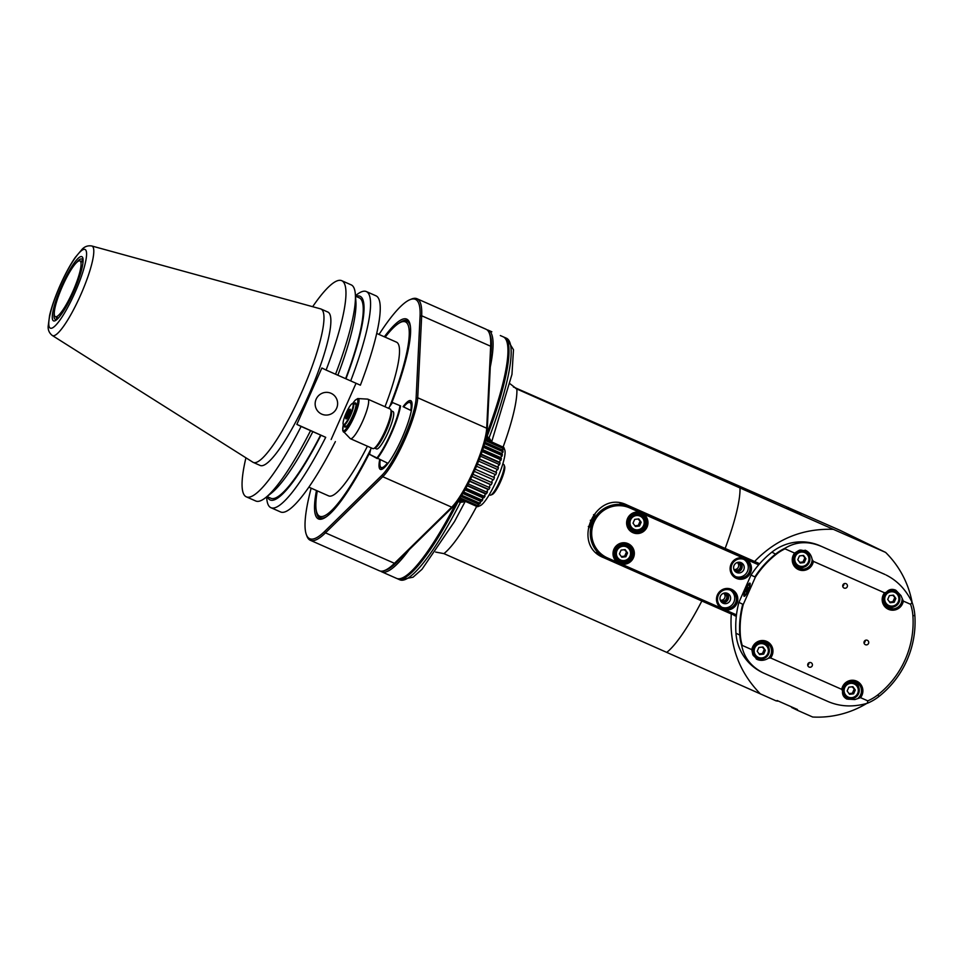 <?xml version="1.0" encoding="UTF-8"?>
<svg xmlns="http://www.w3.org/2000/svg" width="963" height="963" viewBox="0 0 963 963"><rect width="100%" height="100%" fill="white"/><g stroke="black" fill="none" stroke-linecap="round" stroke-linejoin="round"><path stroke-width="1.44" d="M55.324 316.683A30.491 5.814 -66.2 0 0 55.36 316.695A30.491 5.814 -66.2 0 0 72.995 291.151A30.491 5.814 -66.2 0 0 79.989 260.913A30.491 5.814 -66.2 0 0 62.402 286.36A30.491 5.814 -66.2 0 0 55.324 316.683M474.265 471.352L493.501 479.839L474.265 471.352M492.815 479.55A35.763 6.825 -66.2 0 1 491.467 482.451L472.929 474.265M491.467 482.451L492.213 482.619A34.824 33.729 -25.2 0 1 491.19 484.75L490.444 484.594A35.763 6.825 -66.2 0 1 489.048 487.386L489.854 487.422A34.824 32.441 -6 0 1 488.807 489.445L488 489.409A35.763 6.825 -66.2 0 1 486.58 492.033L487.459 491.937A34.824 30.359 3.6 0 1 486.399 493.802L485.533 493.899A35.763 6.825 -66.2 0 1 484.124 496.258L485.063 496.065A34.824 27.518 9.3 0 1 484.04 497.727L483.101 497.919A35.763 6.825 -66.2 0 1 481.753 499.978L482.752 499.689A34.824 24.015 13.2 0 1 481.777 501.097L480.778 501.386A35.763 6.825 -66.2 0 1 479.502 503.095L480.561 502.734A34.824 19.91 16 0 1 479.658 503.854L478.599 504.227A35.763 6.825 -66.2 0 1 477.455 505.539L478.563 505.106A34.824 15.312 18.4 0 1 477.756 505.924L476.625 506.357L477.588 506.719L480.248 505.623A30.972 5.91 -66.2 0 0 496.872 479.767A30.972 5.91 -66.2 0 0 504.793 450.046L503.842 447.458L491.937 442.041M493.501 479.839L494.464 477.648L493.79 477.347A35.763 6.825 -66.2 0 0 495.042 474.398L495.668 474.831A34.824 33.801 -104.6 0 0 496.559 472.628L477.359 464.142M485.641 439.501L502.891 447.097L503.324 448.216A34.824 15.733 -150.5 0 1 503.252 449.396L502.818 448.289A35.763 6.825 -66.2 0 1 502.602 450.058L503.047 451.081A34.824 20.283 -148.2 0 1 502.806 452.526L502.373 451.503A35.763 6.825 -66.2 0 1 501.94 453.621L502.397 454.548A34.824 24.34 -145.2 0 1 502 456.233L501.542 455.318A35.763 6.825 -66.2 0 1 500.916 457.726L501.398 458.532A34.824 27.795 -141.3 0 1 500.856 460.434L500.363 459.616A35.763 6.825 -66.2 0 1 499.544 462.264L500.074 462.95A34.824 30.563 -135.3 0 1 499.388 464.997L498.87 464.31A35.763 6.825 -66.2 0 1 497.871 467.127L498.449 467.693A34.824 32.586 -125.2 0 1 497.654 469.836L497.077 469.282A35.763 6.825 -66.2 0 1 495.933 472.195L496.559 472.628M459.435 498.75L476.625 506.357M477.756 505.924L459.905 498.04M465.851 501.603L463.757 501.988L458.737 499.773M463.299 501.783L460.88 502.313L457.87 500.977M460.446 502.12L457.509 501.47M457.654 501.278L459.989 502.301M310.315 540.279L348.04 556.939A132.027 25.182 113.8 0 0 348.305 557.047L379.554 570.854A132.027 25.182 -66.2 0 0 384.791 570.421L386.295 569.807A130.824 24.954 -66.2 0 0 395.877 562.765L453.152 506.622A46.814 8.932 -66.2 0 0 474.723 470.329A46.814 8.932 -66.2 0 0 487.254 429.654L491.202 347.655A130.824 24.954 -66.2 0 0 489.986 335.004L489.421 333.463A132.027 25.182 -66.2 0 0 486.52 329.478L455.27 315.671A132.027 25.182 113.8 0 0 454.705 315.383L416.991 298.735A132.027 25.182 113.8 0 1 421.674 315.768L417.725 397.767A48.006 9.161 113.8 0 1 404.869 439.489A48.006 9.161 113.8 0 1 382.744 476.709L325.47 532.852A132.027 25.182 113.8 0 1 310.315 540.279A132.027 25.182 113.8 0 1 306.86 536.006L306.294 534.477A130.824 24.954 113.8 0 1 311.145 488.169M485.701 329.081L454.969 315.515M384.791 570.421A132.027 25.182 -66.2 0 0 394.457 563.319L451.719 507.176A48.006 9.161 -66.2 0 0 473.844 469.944A48.006 9.161 -66.2 0 0 486.7 428.234L490.649 346.235A132.027 25.182 -66.2 0 0 489.421 333.463M316.285 510.571A108.025 20.596 -66.2 0 0 320.017 518.323A108.025 20.596 -66.2 0 0 323.773 518.335M316.454 490.516A109.228 20.825 -66.2 0 0 322.99 518.672A109.228 20.825 -66.2 0 0 370.093 451.96M379.025 334.45A130.824 24.954 113.8 0 1 409.985 299.674L411.502 299.06A132.027 25.182 113.8 0 1 416.991 298.735M409.985 299.674A130.824 24.954 113.8 0 1 420.061 316.237L416.112 398.237A46.814 8.932 113.8 0 1 403.581 438.911A46.814 8.932 113.8 0 1 382.01 475.204L324.736 531.347A130.824 24.954 113.8 0 1 306.294 534.477M391.207 404.376A109.228 20.825 -66.2 0 0 409.552 322.653A109.228 20.825 -66.2 0 0 384.345 336.797M379.675 459.652A37.569 7.162 -66.2 0 0 381.938 469.294A37.569 7.162 -66.2 0 0 402.101 437.912A37.569 7.162 -66.2 0 0 411.707 401.86A37.569 7.162 -66.2 0 0 403.064 406.687M388.571 408.324A35.523 6.777 113.8 0 1 392.567 402.57L400.584 405.905A36.004 6.861 113.8 0 1 391.387 433.446A36.004 6.861 113.8 0 1 377.243 458.581L369.611 454.367A35.523 6.777 113.8 0 1 371.116 447.843M382.865 468.776L381.432 468.15A36.004 6.861 113.8 0 0 388.017 463.335L369.611 454.367M381.432 468.15A36.004 6.861 113.8 0 1 380.493 466.983L380.265 466.369A35.523 6.777 113.8 0 1 380.265 459.917M403.653 406.94L411.357 410.671A36.004 6.861 113.8 0 0 410.527 402.269A36.004 6.861 113.8 0 0 409.022 402.353L408.42 402.606A35.523 6.777 113.8 0 1 410.792 410.407L411.357 410.671M399.922 406.145A35.523 6.777 113.8 0 1 376.978 457.943M374.715 448.12L376.521 448.927A20.404 3.888 -66.2 0 0 388.27 431.954A20.404 3.888 -66.2 0 0 393.012 411.586L391.207 410.792M408.42 402.606A35.523 6.777 113.8 0 0 403.641 406.952L410.792 410.407M387.439 463.083A35.523 6.777 113.8 0 1 380.265 466.369M390.834 409.769L391.387 411.297A20.404 3.888 113.8 0 1 386.115 431.003A20.404 3.888 113.8 0 1 375.221 447.915L373.704 448.541A21.607 4.117 -66.2 0 0 385.248 430.63A21.607 4.117 -66.2 0 0 390.834 409.769A21.607 4.117 -66.2 0 0 390.268 409.058L367.89 399.188A21.607 4.117 -66.2 0 0 367.601 399.115L357.767 398.562L355.263 400.127L352.747 403.377M343.334 424.707L342.756 430.774L350.195 438.55A21.607 4.117 -66.2 0 0 350.436 438.707L372.813 448.589A21.607 4.117 -66.2 0 0 373.704 448.541M350.436 438.707A21.607 4.117 -66.2 0 0 362.87 420.747A21.607 4.117 -66.2 0 0 367.914 399.2A21.607 4.117 -66.2 0 0 367.89 399.188M344.465 425.586A13.205 2.516 -66.2 0 0 345.488 427.066A13.205 2.516 -66.2 0 0 352.578 416.04A13.205 2.516 -66.2 0 0 355.961 403.377A13.205 2.516 -66.2 0 0 355.624 402.955A13.205 2.516 -66.2 0 0 354.167 403.617M343.165 424.238L343.394 424.852A12.001 2.287 -66.2 0 0 343.707 425.249A12.001 2.287 -66.2 0 0 350.616 415.258A12.001 2.287 -66.2 0 0 353.397 403.28A12.001 2.287 -66.2 0 0 352.903 403.316L352.302 403.557A11.52 2.203 113.8 0 1 350.135 414.957A11.52 2.203 113.8 0 1 343.165 424.238A11.52 2.203 113.8 0 1 346.138 413.115A11.52 2.203 113.8 0 1 352.302 403.557M347.21 413.633A5.284 1.011 -66.2 0 0 346.211 418.893A5.284 1.011 -66.2 0 0 349.039 414.475A5.284 1.011 -66.2 0 0 350.4 409.407A5.284 1.011 -66.2 0 0 347.21 413.633M350.448 409.853A4.803 0.915 -66.2 0 0 347.727 413.861A4.803 0.915 -66.2 0 0 346.572 418.628M409.817 323.46A108.025 20.596 -66.2 0 0 407.289 320.691A108.025 20.596 -66.2 0 0 399.043 323.159M381.155 467.982A36.365 6.934 -66.2 0 0 381.938 468.764A36.365 6.934 -66.2 0 0 382.744 468.861M411.935 402.751A36.365 6.934 -66.2 0 0 411.321 402.221A36.365 6.934 -66.2 0 0 410.214 402.173M487.663 436.6L486.339 436.335M490.576 440.308L489.336 438.093L486.255 436.733M492.117 442.354L491.01 440.5L485.93 438.261M503.324 448.216L485.436 440.32M493.79 477.347L475.241 469.162M476.504 466.212L495.042 474.398M495.933 472.195L477.407 464.022M478.575 461.108L497.077 469.282M498.449 467.693L479.309 459.243M497.871 467.127L479.405 458.978M480.453 456.185L498.87 464.31M500.074 462.95L481.043 454.548M499.544 462.264L481.187 454.151M482.09 451.551L500.363 459.616M501.398 458.532L482.547 450.215M500.916 457.726L482.716 449.685M483.462 447.326L501.542 455.318M502.397 454.548L483.775 446.314M501.94 453.621L483.968 445.676M484.558 443.642L502.373 451.503M503.047 451.081L484.738 442.992M502.602 450.058L484.943 442.258M485.376 440.585L502.818 448.289M489.228 494.753L490.071 495.126A16.804 3.202 -66.2 0 0 490.071 495.126A16.804 3.202 -66.2 0 0 490.769 495.09A16.804 3.202 -66.2 0 0 499.797 481.055A16.804 3.202 -66.2 0 0 504.094 464.924A16.804 3.202 -66.2 0 0 503.649 464.383L502.794 464.01M490.769 495.09L492.286 494.464A15.601 2.973 -66.2 0 0 500.664 481.428A15.601 2.973 -66.2 0 0 504.648 466.465L504.094 464.924M490.251 439.333L486.098 437.503M491.19 484.75L471.99 476.276M471.918 476.408L490.444 484.594M489.048 487.386L470.558 479.225M488.807 489.445L469.679 480.994M469.547 481.259L488 489.409M486.58 492.033L468.187 483.908M486.399 493.802L467.392 485.412M467.187 485.785L485.533 493.899M484.124 496.258L465.875 488.193M484.04 497.727L465.189 489.397M464.912 489.89L483.101 497.919M481.753 499.978L463.697 492.009M481.777 501.097L463.167 492.887M462.818 493.465L480.778 501.386M479.502 503.095L461.722 495.247M479.658 503.854L461.385 495.789M460.964 496.439L478.599 504.227M477.455 505.539L460.037 497.847M458.304 500.375L462.396 502.18M326.77 516.457A107.423 20.488 113.8 0 1 320.258 517.781A107.423 20.488 113.8 0 1 317.441 514.302L316.887 512.761A106.219 20.259 113.8 0 1 317.296 490.877M385.176 337.17A106.219 20.259 113.8 0 1 401.065 322.124L402.582 321.498A107.423 20.488 113.8 0 1 407.048 321.233A107.423 20.488 113.8 0 1 410.467 326.951M401.065 322.124A106.219 20.259 113.8 0 1 389.75 406.494M370.695 449.42A106.219 20.259 113.8 0 1 316.887 512.761M75.066 292.391L75.078 292.343A42.998 8.198 113.8 0 0 85.093 249.489A42.998 8.198 113.8 0 0 60.296 285.229L60.272 285.265A42.998 8.198 113.8 0 0 50.257 328.118A42.998 8.198 113.8 0 0 75.066 292.391M61.656 285.891A35.065 6.681 -66.2 0 0 58.033 318.404A35.065 6.681 -66.2 0 0 73.79 291.512A35.065 6.681 -66.2 0 0 83.059 261.743A35.065 6.681 -66.2 0 0 61.656 285.891M91.81 245.986L320.571 308.87A83.841 15.986 113.8 0 1 320.992 309.015A83.841 15.986 113.8 0 1 301.515 392.687A83.841 15.986 113.8 0 1 253.257 462.409A83.841 15.986 113.8 0 1 252.86 462.192L52.291 335.485C49.342 333.162 47.957 330.14 48.15 326.409L49.619 315.37C51.725 306.475 55.252 296.423 60.175 285.217C65.075 274.214 70.07 264.994 75.15 257.566L82.312 249.044C84.949 246.396 88.115 245.372 91.81 245.986A48.932 9.329 113.8 0 1 80.687 294.919A48.932 9.329 113.8 0 1 52.291 335.485M253.257 462.409L260.154 465.454A83.841 15.986 -66.2 0 0 308.413 395.733A83.841 15.986 -66.2 0 0 327.889 312.06L320.992 309.015M245.926 457.81A118.136 22.522 113.8 0 0 246.299 496.824A118.136 22.522 113.8 0 0 301.106 426.453L296.857 424.394L321.859 367.986L326.096 370.045A118.136 22.522 113.8 0 0 341.745 280.69L351.194 284.867A118.136 22.522 -66.2 0 1 355.347 294.233A118.136 22.522 -66.2 0 1 335.557 374.222L326.096 370.045M312.662 306.691A118.136 22.522 113.8 0 1 341.745 280.69M355.467 295.713L356.635 294.798A118.136 22.522 113.8 0 1 366.349 291.56L376.015 295.834A118.136 22.522 -66.2 0 1 360.379 385.188L335.557 374.222M296.857 424.394L325.711 437.322A118.136 22.522 113.8 0 1 270.904 507.682A118.136 22.522 113.8 0 1 266.751 498.328L266.643 496.848M356.057 383.274L331.14 439.525M316.141 399.188A11.4 11.195 115.9 0 0 327.504 415.005A11.4 11.195 115.9 0 0 335.509 396.949A11.4 11.195 115.9 0 0 316.141 399.188M301.106 426.453L325.711 437.322M270.904 507.682L280.582 511.955A118.136 22.522 -66.2 0 0 335.377 441.584M366.349 291.56A118.136 22.522 113.8 0 1 350.701 380.915M355.865 296.339A111.323 21.222 113.8 0 1 345.958 378.76M345.633 378.615A109.529 20.885 -66.2 0 0 359.343 297.868L355.491 296.183M337.869 375.197A111.323 21.222 -66.2 0 0 355.889 301.479L355.347 294.233M246.299 496.824L255.761 501.001A118.136 22.522 -66.2 0 0 265.475 497.763A118.136 22.522 -66.2 0 0 310.568 430.63M265.475 497.763L271.193 493.273A111.323 21.222 -66.2 0 0 312.879 431.605M267.004 496.559L270.856 498.256A109.529 20.885 -66.2 0 0 320.643 435.011M320.968 435.168A111.323 21.222 113.8 0 1 267.377 496.727M384.995 406.735A84.022 16.022 -66.2 0 0 396.515 342.166L376.726 333.439M308.846 487.146L328.636 495.885A84.022 16.022 -66.2 0 0 367.421 446.218M54.313 312.253A32.911 6.272 -66.2 0 0 56.552 319.186A32.911 6.272 -66.2 0 0 58.767 317.609M82.95 262.815A32.911 6.272 -66.2 0 0 82.637 260.118A32.911 6.272 -66.2 0 0 76.005 263.128M56.203 317.068A31.394 5.983 -66.2 0 0 57.118 318.464A31.394 5.983 -66.2 0 0 57.154 318.488A31.394 5.983 -66.2 0 0 57.599 318.584M82.89 261.298A31.394 5.983 -66.2 0 0 82.517 261.033A31.394 5.983 -66.2 0 0 80.844 261.286M602.417 557.071A28.806 28.276 115.9 0 0 602.862 557.276L730.05 613.431L603.753 557.697C570.517 544.974 595.266 489.108 627.094 505.033L757.508 562.765A28.806 28.276 115.9 0 1 759.578 563.776M510.041 383.78L516.878 389.016L833.344 529.337C802.54 528.314 776.298 539.027 754.619 561.477M435.637 552.076L443.931 553.617L776.202 700.908L777.129 700.534L797.4 709.478L797.749 710.429L812.664 717.014A96.023 94.254 -64.1 0 0 866.736 703.435M513.351 386.957L839.856 530.24L885.611 552.413A96.023 94.254 -64.1 0 1 912.093 602.356M833.344 529.337L885.611 552.413M787.433 507.79L801.12 513.953L787.433 507.79M788.468 507.537A96.023 94.254 115.9 0 0 786.843 507.465M734.167 615.429A28.806 28.276 115.9 0 0 736.31 616.272M731.278 614.153C729.208 645.27 738.922 671.873 760.409 693.938M821.126 546.298C808.162 540.893 796.1 541.555 784.929 548.272L785.014 548.838A47.536 46.657 115.9 0 0 776.094 554.399A93.146 91.425 115.9 0 0 755.353 577.186L743.28 604.439A93.146 91.425 115.9 0 0 740.342 635.074A47.536 46.657 115.9 0 0 742.22 645.403L741.739 645.716C744.182 657.801 751.345 666.865 763.226 672.896L762.19 672.391A48.006 47.127 -64.1 0 1 735.961 633.221A93.616 91.906 -64.1 0 1 738.91 602.381L751.02 575.055A93.616 91.906 -64.1 0 1 771.893 552.136A48.006 47.127 -64.1 0 1 820.091 545.792L883.613 573.852A48.006 47.127 -64.1 0 1 885.105 574.538L820.091 545.792M730.05 613.431A28.806 28.276 115.9 0 0 732.085 614.238M757.46 562.982A28.806 28.276 115.9 0 0 756.075 562.127M759.41 563.969A28.565 28.047 115.9 0 0 757.183 562.874L630.007 506.707A28.565 28.047 115.9 0 0 592.979 521.043A28.565 28.047 115.9 0 0 605.968 558.528L602.284 556.746A28.565 28.047 -64.1 0 1 596.073 552.618M619.823 502.963A28.565 28.047 -64.1 0 1 626.311 504.913L753.499 561.08A28.565 28.047 -64.1 0 1 754.39 561.489L758.074 563.283M605.968 558.528A28.565 28.047 115.9 0 0 606.859 558.937L734.047 615.104A28.565 28.047 115.9 0 0 736.346 615.995M593.533 514.711L595.014 514.326L592.161 521.2L589.031 527.844L588.333 526.424M758.615 564.896A27.361 26.868 115.9 0 0 756.906 564.065L747.083 559.732A10.798 10.605 -64.1 0 1 736.394 578.366A10.798 10.605 -64.1 0 1 743.015 557.938L643.609 514.037A10.798 10.605 -64.1 0 1 632.92 532.671A10.798 10.605 -64.1 0 1 639.552 512.244L629.718 507.91A27.361 26.868 115.9 0 0 594.063 522.066A27.361 26.868 115.9 0 0 607.545 557.938L617.367 562.284A10.798 10.605 -64.1 0 1 628.057 543.65A10.798 10.605 -64.1 0 1 621.436 564.077L720.842 607.978A10.798 10.605 -64.1 0 1 731.531 589.344A10.798 10.605 -64.1 0 1 724.91 609.772L734.733 614.105A27.361 26.868 115.9 0 0 736.49 614.803M617.367 562.284L621.436 564.077M627.37 544.649A9.606 9.425 -64.1 0 1 632.029 557.384A9.606 9.425 -64.1 0 1 619.293 562.067A9.606 9.425 -64.1 0 1 614.924 549.464A9.606 9.425 -64.1 0 1 627.37 544.649L628.057 543.65M720.842 607.978L724.91 609.772M626.817 544.42A9.606 9.425 -64.1 0 1 631.042 550.33M625.745 561.273A9.606 9.425 -64.1 0 1 618.487 561.622M626.937 545.756A8.402 8.246 -64.1 0 1 630.753 556.783A8.402 8.246 -64.1 0 1 619.606 560.887A8.402 8.246 -64.1 0 1 615.79 549.861A8.402 8.246 -64.1 0 1 626.937 545.756L625.577 545.106A8.402 8.246 115.9 0 0 620.184 544.504M614.442 556.361A8.402 8.246 115.9 0 0 618.246 560.225L619.606 560.887M626.395 546.84A7.198 7.066 115.9 0 0 616.416 554.243A7.198 7.066 115.9 0 0 627.623 559.19A7.198 7.066 115.9 0 0 626.395 546.84M621.087 550.09L619.402 553.894L621.797 557.228L625.866 556.746L627.551 552.955L625.168 549.62L621.087 550.09M627.551 552.955L624.421 549.704M625.866 556.746L624.638 556.157L626.323 552.353M621.304 556.542L624.638 556.157M723.057 607.894A9.606 9.425 -64.1 0 1 718.398 595.158A9.606 9.425 -64.1 0 1 731.134 590.475A9.606 9.425 -64.1 0 1 735.503 603.079A9.606 9.425 -64.1 0 1 723.057 607.894L722.804 608.965M721.961 607.316A9.606 9.425 115.9 0 0 730.291 590.114M727.486 593.377A5.405 5.297 -64.1 0 1 730.074 600.623A5.405 5.297 -64.1 0 1 722.948 603.175A5.405 5.297 -64.1 0 1 720.493 596.085A5.405 5.297 -64.1 0 1 727.486 593.377M721.985 602.573A5.405 5.297 115.9 0 0 726.584 593.076M721.022 601.574A4.803 4.719 115.9 0 0 727.318 599.239A4.803 4.719 115.9 0 0 725.211 592.931M720.252 600.081A3.96 3.888 115.9 0 0 726.439 598.793A3.96 3.888 115.9 0 0 723.562 593.256M723.719 593.28A3.96 3.888 -64.1 0 1 720.372 600.19M643.609 514.037L639.552 512.244M747.083 559.732L743.015 557.938M744.459 559.611A9.606 9.425 -64.1 0 1 749.118 572.347A9.606 9.425 -64.1 0 1 736.382 577.03A9.606 9.425 -64.1 0 1 732.012 564.426A9.606 9.425 -64.1 0 1 744.459 559.611L745.073 558.709M743.905 559.395A9.606 9.425 -64.1 0 1 735.576 576.584M741.101 562.657A5.405 5.297 -64.1 0 1 743.689 569.903A5.405 5.297 -64.1 0 1 736.563 572.455A5.405 5.297 -64.1 0 1 734.107 565.365A5.405 5.297 -64.1 0 1 741.101 562.657M735.6 571.841A5.405 5.297 115.9 0 0 740.198 562.344M734.637 570.854A4.803 4.719 115.9 0 0 740.932 568.507A4.803 4.719 115.9 0 0 738.826 562.211M733.866 569.362A3.96 3.888 115.9 0 0 740.053 568.062A3.96 3.888 115.9 0 0 737.177 562.524M737.333 562.561A3.96 3.888 -64.1 0 1 733.987 569.458M640.985 513.917A9.606 9.425 -64.1 0 1 645.643 526.653A9.606 9.425 -64.1 0 1 632.908 531.335A9.606 9.425 -64.1 0 1 628.538 518.732A9.606 9.425 -64.1 0 1 640.985 513.917L641.611 513.014M640.443 513.7A9.606 9.425 -64.1 0 1 644.656 519.611M639.36 530.553A9.606 9.425 -64.1 0 1 632.101 530.902M640.551 515.036A8.402 8.246 -64.1 0 1 644.367 526.063A8.402 8.246 -64.1 0 1 633.221 530.156A8.402 8.246 -64.1 0 1 629.405 519.129A8.402 8.246 -64.1 0 1 640.551 515.036L639.191 514.374A8.402 8.246 115.9 0 0 633.81 513.773M628.057 525.642A8.402 8.246 115.9 0 0 631.86 529.494L633.221 530.156M640.01 516.108A7.198 7.066 115.9 0 0 630.031 523.511A7.198 7.066 115.9 0 0 641.238 528.458A7.198 7.066 115.9 0 0 640.01 516.108M634.701 519.37L633.016 523.174L635.411 526.496L639.48 526.027L641.165 522.223L638.782 518.901L634.701 519.37M641.165 522.223L638.036 518.985M639.48 526.027L638.252 525.425L639.938 521.621M634.918 525.81L638.252 525.425M590.066 526.135L590.969 520.574L594.46 516.204M458.087 501.723A132.027 25.182 113.8 0 1 397.623 578.835A132.027 25.182 113.8 0 1 397.466 578.763A132.027 25.182 113.8 0 1 397.093 578.57M503.733 337.074A132.027 25.182 113.8 0 1 504.287 337.279A132.027 25.182 113.8 0 1 487.109 436.359M380.554 571.107A132.027 25.182 -66.2 0 0 381.673 571.793L396.539 578.366A132.027 25.182 -66.2 0 0 402.028 578.041L403.545 577.415A130.824 24.954 -66.2 0 0 457.87 501.627M486.893 436.263A130.824 24.954 -66.2 0 0 507.236 342.611L506.67 341.083A132.027 25.182 -66.2 0 0 503.372 336.881A132.027 25.182 -66.2 0 0 503.216 336.809L500.315 335.545M402.028 578.041A132.027 25.182 -66.2 0 0 455.716 503.769M486.784 433.904A132.027 25.182 -66.2 0 0 506.67 341.083M381.673 571.793A132.027 25.182 -66.2 0 0 409.299 549.596M490.263 367.023A132.027 25.182 -66.2 0 0 488.494 330.309A132.027 25.182 -66.2 0 0 488.337 330.237A132.027 25.182 -66.2 0 0 487.085 329.876M491.84 331.79L488.337 330.237M384.622 570.493A130.824 24.954 -66.2 0 0 400.163 558.564M490.901 353.854A130.824 24.954 -66.2 0 0 489.36 333.294M784.929 548.272A48.006 47.127 115.9 0 0 775.721 553.99A93.616 91.906 115.9 0 0 754.86 576.921L751.02 575.055M740.342 635.074L739.789 635.074A93.616 91.906 115.9 0 1 742.75 604.246L738.91 602.381M749.948 583.133A7.198 1.372 113.8 0 1 750.129 583.361A7.198 1.372 113.8 0 1 748.287 590.271A7.198 1.372 113.8 0 1 744.423 596.29A7.198 1.372 113.8 0 1 745.506 589.789A7.198 1.372 113.8 0 1 749.948 583.133M755.353 577.186L743.28 604.439M742.22 645.403L751.814 649.652A10.798 10.605 -64.1 0 1 766.692 641.406A10.798 10.605 -64.1 0 1 770.593 657.934L841.758 689.364A10.798 10.605 -64.1 0 1 856.625 681.13A10.798 10.605 -64.1 0 1 860.525 697.645L867.795 700.859A45.61 44.767 115.9 0 0 877.895 694.817A91.22 89.547 115.9 0 0 912.9 615.814A45.61 44.767 115.9 0 0 910.589 604.295L912.069 602.308C906.051 589.801 897.408 580.713 886.141 575.043M903.318 601.081A10.798 10.605 -64.1 0 1 888.44 609.314A10.798 10.605 -64.1 0 1 884.54 592.799L886.345 592.269C888.909 589.308 892.075 588.634 895.831 590.235L900.971 595.591L903.318 601.081L910.589 604.295M813.374 561.369A10.798 10.605 -64.1 0 1 798.508 569.602A10.798 10.605 -64.1 0 1 794.607 553.087L798.845 550.487L805.899 550.511C809.305 552.353 811.388 555.338 812.146 559.503L813.374 561.369L884.54 592.799M785.014 548.838L794.607 553.087M864.208 641.551A2.395 2.359 115.9 0 0 865.316 644.656A2.395 2.359 115.9 0 0 868.494 643.525A2.395 2.359 115.9 0 0 867.41 640.335A2.395 2.359 115.9 0 0 864.208 641.551M844.094 588.056A2.395 2.359 115.9 0 0 847.211 586.852A2.395 2.359 115.9 0 0 846.116 583.698A2.395 2.359 115.9 0 0 842.95 584.83A2.395 2.359 115.9 0 0 844.094 588.056M811.039 662.676A2.395 2.359 115.9 0 0 807.921 663.88A2.395 2.359 115.9 0 0 809.016 667.034A2.395 2.359 115.9 0 0 812.182 665.89A2.395 2.359 115.9 0 0 811.039 662.676M735.949 633.221L739.789 635.074A48.006 47.127 115.9 0 0 741.739 645.716M763.226 672.896L828.24 701.63C840.362 706.746 853.387 707.287 867.338 703.267L867.795 700.859M860.525 697.645L854.891 699.559L846.874 699.066C843.564 697.284 842.131 694.612 842.577 691.025L841.758 689.364M770.593 657.934L768.378 658.259C764.538 660.594 760.722 660.967 756.942 659.354L752.765 654.467L751.814 649.652M752.645 651.313A9.606 9.425 -64.1 0 1 766.295 642.55A9.606 9.425 -64.1 0 1 768.378 658.259M756.22 658.957A9.606 9.425 115.9 0 0 763.551 658.644M768.847 647.702A9.606 9.425 115.9 0 0 765.019 642.044M764.742 643.128A8.402 8.246 -64.1 0 1 768.558 654.154A8.402 8.246 -64.1 0 1 757.412 658.247A8.402 8.246 -64.1 0 1 753.596 647.22A8.402 8.246 -64.1 0 1 764.742 643.128L763.382 642.465A8.402 8.246 115.9 0 0 760.866 641.719M752.885 654.852A8.402 8.246 115.9 0 0 756.051 657.585L757.412 658.247M764.201 644.199A7.198 7.066 115.9 0 0 754.222 651.602A7.198 7.066 115.9 0 0 765.429 656.549A7.198 7.066 115.9 0 0 764.201 644.199M758.892 647.461L757.207 651.265L759.602 654.587L763.671 654.118L765.356 650.314L762.973 646.992L758.892 647.461M765.356 650.314L762.227 647.076M763.671 654.118L762.443 653.516L764.116 649.712M759.109 653.901L762.443 653.516M842.577 691.025A9.606 9.425 -64.1 0 1 856.227 682.261A9.606 9.425 -64.1 0 1 858.31 697.97M846.152 698.681A9.606 9.425 115.9 0 0 853.483 698.356M858.779 687.413A9.606 9.425 115.9 0 0 854.951 681.756M854.675 682.839A8.402 8.246 -64.1 0 1 858.49 693.866A8.402 8.246 -64.1 0 1 847.344 697.958A8.402 8.246 -64.1 0 1 843.528 686.932A8.402 8.246 -64.1 0 1 854.675 682.839L853.314 682.177A8.402 8.246 115.9 0 0 850.798 681.431M842.818 694.564A8.402 8.246 115.9 0 0 845.983 697.308L847.344 697.958M854.133 683.923A7.198 7.066 115.9 0 0 844.154 691.326A7.198 7.066 115.9 0 0 855.361 696.261A7.198 7.066 115.9 0 0 854.133 683.923M848.824 687.173L847.139 690.977L849.535 694.299L853.603 693.829L855.288 690.026L852.905 686.703L848.824 687.173M855.288 690.026L852.159 686.788M853.603 693.829L852.375 693.228L854.061 689.424M849.041 693.613L852.375 693.228M867.338 703.267A48.006 47.127 115.9 0 0 878.918 696.502A93.616 91.906 115.9 0 0 914.85 615.417A48.006 47.127 115.9 0 0 912.069 602.308M902.078 599.215A9.606 9.425 -64.1 0 1 888.428 607.978A9.606 9.425 -64.1 0 1 886.345 592.269M899.358 595.856A9.606 9.425 115.9 0 0 895.06 589.898M887.236 607.292A9.606 9.425 115.9 0 0 894.049 606.798M895.253 591.282A8.402 8.246 -64.1 0 1 899.069 602.308A8.402 8.246 -64.1 0 1 887.922 606.401A8.402 8.246 -64.1 0 1 884.094 595.375A8.402 8.246 -64.1 0 1 895.253 591.282L893.893 590.62A8.402 8.246 115.9 0 0 889.559 589.85M884.407 604.234A8.402 8.246 115.9 0 0 886.562 605.739L887.922 606.401M894.711 592.353A7.198 7.066 115.9 0 0 884.732 599.756A7.198 7.066 115.9 0 0 895.927 604.704A7.198 7.066 115.9 0 0 894.711 592.353M889.403 595.616L887.717 599.419L890.101 602.742L894.182 602.272L895.867 598.468L893.471 595.146L889.403 595.616M895.867 598.468L892.725 595.23M894.182 602.272L892.942 601.67L894.627 597.867M889.607 602.056L892.942 601.67M812.146 559.503A9.606 9.425 -64.1 0 1 798.496 568.266A9.606 9.425 -64.1 0 1 796.413 552.557M797.304 567.58A9.606 9.425 115.9 0 0 804.117 567.087M809.426 556.145A9.606 9.425 115.9 0 0 805.128 550.186M805.321 551.57A8.402 8.246 -64.1 0 1 809.137 562.597A8.402 8.246 -64.1 0 1 797.99 566.689A8.402 8.246 -64.1 0 1 794.162 555.663A8.402 8.246 -64.1 0 1 805.321 551.57L803.961 550.908A8.402 8.246 115.9 0 0 799.627 550.138M794.475 564.523A8.402 8.246 115.9 0 0 796.63 566.027L797.99 566.689M804.779 552.642A7.198 7.066 115.9 0 0 794.8 560.045A7.198 7.066 115.9 0 0 805.995 564.992A7.198 7.066 115.9 0 0 804.779 552.642M799.471 555.904L797.785 559.696L800.169 563.03L804.249 562.561L805.935 558.757L803.539 555.422L799.471 555.904M805.935 558.757L802.793 555.519M804.249 562.561L803.01 561.959L804.695 558.155M799.675 562.344L803.01 561.959M864.028 642.863A2.395 2.359 115.9 0 0 865.207 640.431M842.733 586.226A2.395 2.359 115.9 0 0 843.913 583.795M807.716 665.24A2.395 2.359 115.9 0 0 808.896 662.797M750.201 583.903A6.597 1.264 -66.2 0 0 749.96 583.939L749.202 584.24A6.007 1.144 113.8 0 1 749.467 584.228A6.007 1.144 113.8 0 1 747.83 590.74A6.007 1.144 113.8 0 1 744.447 595.014A6.007 1.144 113.8 0 1 745.988 589.26A6.007 1.144 113.8 0 1 749.202 584.24M744.447 595.014L744.724 595.784A6.597 1.264 -66.2 0 0 744.868 595.977M748.239 587.647L745.819 591.8L748.239 587.647M746.554 589.488L747.517 589.91M797.749 710.429L791.682 707.48M776.551 700.763L777.37 701.16M420.061 316.237L421.674 315.768L490.649 346.235L491.202 347.655M487.254 429.654L486.7 428.234L417.725 397.767L416.112 398.237M382.01 475.204L382.744 476.709L451.719 507.176L453.152 506.622M395.877 562.765L394.457 563.319L325.47 532.852L324.736 531.347M343.394 431.93A18.297 3.491 -66.2 0 0 353.963 417.22A18.297 3.491 -66.2 0 0 358.392 398.61A18.297 3.491 -66.2 0 0 358.128 398.55M343.358 424.767A17.165 3.274 -66.2 0 0 344.85 430.184A17.165 3.274 -66.2 0 0 353.072 416.798A17.165 3.274 -66.2 0 0 357.827 401.005A17.165 3.274 -66.2 0 0 352.819 403.353M739.981 487.531A96.023 18.309 113.8 0 1 725.175 548.344M515.699 388.438L516.878 389.016A96.023 18.309 113.8 0 1 503.083 447.073M476.685 506.382A96.023 18.309 113.8 0 1 443.931 553.617M701.834 601.02A96.023 18.309 113.8 0 1 667.046 652.132M626.311 504.913L630.007 506.707L629.718 507.91M753.499 561.08L757.183 562.874L756.906 564.065M734.733 614.105L734.047 615.104M619.341 563.283L619.594 562.199M607.545 557.938L606.859 558.937M731.531 589.344L730.845 590.331M736.394 578.366L736.671 577.162M632.92 532.671L633.209 531.48M590.331 520.285L590.969 520.574M794.03 510.234A96.023 94.254 115.9 0 0 793.343 510.209M399.621 579.714A132.027 25.182 -66.2 0 0 399.777 579.786A132.027 25.182 -66.2 0 0 460.519 502.144M489.023 437.948A132.027 25.182 -66.2 0 0 506.442 338.23L513.484 349.75L511.967 374.366L491.72 441.68M877.895 694.817L878.918 696.502M912.9 615.814L914.85 615.417M776.094 554.399L771.893 552.136M883.613 573.852L884.648 574.345M82.95 262.225L79.989 260.913M58.322 318.007L55.36 316.695M411.959 402.907L410.527 402.269M343.707 425.249L346.391 426.428M353.397 403.28L356.081 404.472M320.258 517.781L322.244 518.648M407.048 321.233L409.034 322.111M397.623 578.835L399.777 579.786L413.055 577.21L421.999 569.302L454.524 521.525L465.033 501.759M504.287 337.279L506.442 338.23"/></g></svg>
